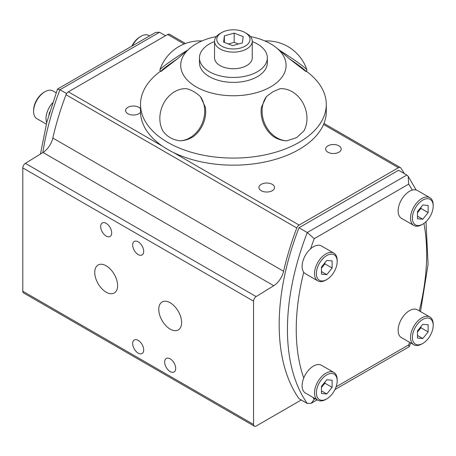<?xml version="1.0" encoding="UTF-8"?>
<svg xmlns="http://www.w3.org/2000/svg" width="456" height="456" viewBox="0 0 456 456"><rect width="100%" height="100%" fill="white"/><g stroke="black" fill="none" stroke-linecap="round" stroke-linejoin="round"><path stroke-width="0.68" d="M40.436 154.054L46.888 121.917L57.462 89.171L59.97 89.746L66.616 93.583M48.917 114.564L49.693 111.931M52.554 102.891A16.028 9.257 120 0 0 46.7 122.641M185.472 43.48L169.569 34.297A3.773 2.177 120 0 0 167.683 34.485L68.354 91.833A3.773 2.177 120 0 0 66.034 94.734A215.38 124.351 120 0 0 52.828 138.043A15.088 8.71 -60 0 1 42.989 152.475L25.376 163.356A3.773 2.177 120 0 0 22.8 167.922L22.8 291.219A3.773 2.177 120 0 0 23.581 292.946L254.345 426.178A3.773 2.177 -60 0 1 253.564 424.45L253.564 301.154A3.773 2.177 -60 0 1 256.141 296.588L273.754 285.707A15.088 8.71 120 0 0 283.592 271.274A215.38 124.351 -60 0 1 296.799 227.966A3.773 2.177 -60 0 1 299.119 225.064L398.447 167.717A3.773 2.177 -60 0 1 400.334 167.529A3.773 2.177 -60 0 1 400.767 167.939A215.38 124.351 -60 0 1 404.324 173.588M111.691 232.896A7.798 4.503 60 0 1 110.073 236.464A7.798 4.503 60 0 1 102.275 231.967A7.798 4.503 60 0 1 102.275 222.961A7.798 4.503 60 0 1 108.289 225.053A7.798 4.503 60 0 1 111.691 232.896M143.697 251.376A7.798 4.503 60 0 1 142.078 254.944A7.798 4.503 60 0 1 134.286 250.441A7.798 4.503 60 0 1 134.286 241.441A7.798 4.503 60 0 1 140.294 243.527A7.798 4.503 60 0 1 143.697 251.376M143.697 349.929A7.798 4.503 60 0 1 142.078 353.497A7.798 4.503 60 0 1 134.286 349A7.798 4.503 60 0 1 134.286 339.994A7.798 4.503 60 0 1 140.294 342.085A7.798 4.503 60 0 1 143.697 349.929M175.702 368.408A7.798 4.503 60 0 1 174.089 371.976A7.798 4.503 60 0 1 166.292 367.473A7.798 4.503 60 0 1 166.292 358.473A7.798 4.503 60 0 1 172.3 360.559A7.798 4.503 60 0 1 175.702 368.408M117.602 285.587A16.154 9.325 60 0 1 114.256 292.98A16.154 9.325 60 0 1 98.097 283.655A16.154 9.325 60 0 1 98.097 264.999A16.154 9.325 60 0 1 110.546 269.331A16.154 9.325 60 0 1 117.602 285.587M181.613 322.546A16.154 9.325 60 0 1 178.267 329.939A16.154 9.325 60 0 1 162.114 320.614A16.154 9.325 60 0 1 162.114 301.957A16.154 9.325 60 0 1 174.562 306.284A16.154 9.325 60 0 1 181.613 322.546M327.91 152.207A7.798 4.503 180 0 1 325.624 149.021A7.798 4.503 180 0 1 333.421 144.523A7.798 4.503 180 0 1 341.219 149.021A7.798 4.503 180 0 1 336.403 153.182A7.798 4.503 180 0 1 327.91 152.207M261.225 190.705A7.798 4.503 180 0 1 258.945 187.519A7.798 4.503 180 0 1 266.743 183.021A7.798 4.503 180 0 1 274.535 187.519A7.798 4.503 180 0 1 269.724 191.68A7.798 4.503 180 0 1 261.225 190.705M140.528 112.33A7.798 4.503 180 0 1 127.868 113.709A7.798 4.503 180 0 1 125.582 110.529A7.798 4.503 180 0 1 131.773 106.123A7.798 4.503 180 0 1 140.516 108.71M301.268 399.986L256.232 425.989A3.773 2.177 -60 0 1 254.345 426.178M165.534 35.728L159.532 32.262L155.673 32.387L57.604 89.005M132.343 45.856A16.028 9.257 -60 0 1 140.955 36.303A16.028 9.257 -60 0 1 148.97 35.511L149.614 35.881M140.955 36.303L140.02 36.845A14.712 8.493 120 0 0 131.852 46.136M46.312 124.135L36.925 118.714A16.028 9.257 -60 0 1 33.602 111.372A16.028 9.257 -60 0 1 44.939 91.741A16.028 9.257 -60 0 1 52.953 90.944L56.111 92.767M44.939 91.741L44.004 92.277A14.712 8.493 120 0 0 33.602 110.295L33.602 111.372M337.183 261.544A14.712 8.493 -60 0 1 326.781 279.562A14.712 8.493 -60 0 1 316.378 273.554A14.712 8.493 -60 0 1 326.781 255.537A14.712 8.493 -60 0 1 337.183 261.544L337.183 260.467A16.028 9.257 120 0 0 333.86 253.126A16.028 9.257 120 0 0 321.508 257.423A16.028 9.257 120 0 0 314.509 273.554A16.028 9.257 120 0 0 317.832 280.89L305.429 273.731A16.028 9.257 -60 0 1 303.742 272.215A16.028 9.257 -60 0 1 302.106 266.395A16.028 9.257 -60 0 1 310.622 248.805A203.119 117.272 -60 0 1 314.235 238.665L408.667 184.144L408.194 176.318L406.832 175.041L398.567 170.265L299.005 227.749A209.344 120.863 120 0 0 299.005 398.681L307.27 403.452L311.129 403.332L314.235 399.427A203.119 117.272 -60 0 1 312.907 397.364M299.005 227.749L307.27 232.52A209.344 120.863 120 0 0 307.27 403.452M314.235 238.665L307.27 232.52L406.832 175.041M409.625 342.331A203.119 117.272 -60 0 1 408.667 344.913L409.197 346.708L334.949 389.578M317.832 400.203L305.429 393.043A16.028 9.257 -60 0 1 302.106 385.708A16.028 9.257 -60 0 1 303.742 377.995A16.028 9.257 -60 0 1 321.457 365.279L333.86 372.438A16.028 9.257 120 0 0 321.508 376.736A16.028 9.257 120 0 0 314.509 392.867A16.028 9.257 120 0 0 317.832 400.203A16.028 9.257 120 0 0 325.846 399.41L326.781 398.869A14.712 8.493 -60 0 1 316.378 392.867A14.712 8.493 -60 0 1 326.781 374.849A14.712 8.493 -60 0 1 337.183 380.857A14.712 8.493 -60 0 1 326.781 398.869M337.183 380.857L337.183 379.78A16.028 9.257 120 0 0 333.86 372.438M321.446 386.386L326.781 379.745L332.116 380.224L332.116 387.338L326.781 393.973L321.446 393.494L321.446 386.386M326.781 393.973L321.446 390.895M321.446 387.492L324.911 383.177L324.911 382.071M332.116 387.338L324.911 383.177M413.848 225.458L401.445 218.299A16.028 9.257 -60 0 1 398.128 210.957A16.028 9.257 -60 0 1 412.287 190.106A16.028 9.257 -60 0 1 417.479 190.528L429.883 197.693A16.028 9.257 120 0 0 417.525 201.985A16.028 9.257 120 0 0 410.531 218.116A16.028 9.257 120 0 0 413.848 225.458A16.028 9.257 120 0 0 421.863 224.665L422.797 224.124A14.712 8.493 -60 0 1 412.395 218.116A14.712 8.493 -60 0 1 422.797 200.099A14.712 8.493 -60 0 1 433.2 206.106A14.712 8.493 -60 0 1 422.797 224.124M413.848 344.77L401.445 337.611A16.028 9.257 -60 0 1 398.128 330.269A16.028 9.257 -60 0 1 405.122 314.138A16.028 9.257 -60 0 1 417.479 309.841L429.883 317A16.028 9.257 120 0 0 417.525 321.298A16.028 9.257 120 0 0 410.531 337.429A16.028 9.257 120 0 0 413.848 344.77A16.028 9.257 120 0 0 421.863 343.972L422.797 343.436A14.712 8.493 -60 0 1 412.395 337.429A14.712 8.493 -60 0 1 422.797 319.411A14.712 8.493 -60 0 1 433.2 325.419A14.712 8.493 -60 0 1 422.797 343.436M433.2 325.419L433.2 324.341A16.028 9.257 120 0 0 429.883 317M417.462 330.948L422.797 324.313L428.133 324.786L428.133 331.9L422.797 338.534L417.462 338.061L417.462 330.948M422.797 338.534L417.462 335.456M417.462 332.059L420.934 327.744L420.934 326.633M428.133 331.9L420.934 327.744M310.622 248.805A16.028 9.257 -60 0 1 321.457 245.966L333.86 253.126M317.832 280.89A16.028 9.257 120 0 0 325.846 280.098L326.781 279.562M321.446 267.073L326.781 260.439L332.116 260.912L332.116 268.025L326.781 274.66L321.446 274.187L321.446 267.073M321.446 268.179L324.911 263.87L324.911 262.759M332.116 268.025L324.911 263.87M326.781 274.66L321.446 271.582M433.2 206.106L433.2 205.029A16.028 9.257 120 0 0 429.883 197.693M417.462 211.635L422.797 205L428.133 205.479L428.133 212.587L422.797 219.228L417.462 218.749L417.462 211.635M417.462 212.747L420.934 208.432L420.934 207.32M428.133 212.587L420.934 208.432M422.797 219.228L417.462 216.144M306.307 71.182L308.17 72.641A92.887 53.626 180 0 1 326.285 104.458L326.285 111.543A92.887 53.626 180 0 1 299.079 149.46A92.887 53.626 180 0 1 197.858 161.088A92.887 53.626 180 0 1 140.516 111.543L140.516 104.458A92.887 53.626 180 0 1 158.631 72.641L160.495 71.182M326.285 104.458A92.887 53.626 180 0 1 299.079 142.38A92.887 53.626 180 0 1 197.858 154.003A92.887 53.626 180 0 1 140.516 104.458M286.824 140.813L296.639 137.604L303.873 130.969A26.687 21.706 -111.4 0 0 302.784 102.714A26.687 21.706 -111.4 0 0 280.064 88.715L273.098 91.627L266.378 96.615L261.419 107.274A26.687 21.706 -111.4 0 0 273.685 136.732C277.789 139.308 282.173 140.665 286.824 140.813A26.687 21.706 -111.4 0 1 265.654 125.645A26.687 21.706 -111.4 0 1 266.378 96.615M250.435 36.56A52.691 30.421 180 0 1 275.812 47.299A52.691 30.421 180 0 1 270.659 86.857A52.691 30.421 180 0 1 199.044 88.407A52.691 30.421 180 0 1 190.99 47.299A52.691 30.421 180 0 1 216.366 36.56M200.423 96.615C196.029 92.585 191.463 89.952 186.738 88.715A26.687 21.706 111.4 0 0 164.017 102.714A26.687 21.706 111.4 0 0 162.929 130.969C166.89 136.543 172.573 139.827 179.977 140.813C184.629 140.665 189.012 139.308 193.116 136.732A26.687 21.706 111.4 0 0 205.388 107.274L200.423 96.615A26.687 21.706 111.4 0 1 201.147 125.645A26.687 21.706 111.4 0 1 179.977 140.813M186.738 50.639A26.687 1.898 147.1 0 0 159.862 70.013A26.687 1.898 147.1 0 0 159.868 70.207L160.837 71.581L177.447 58.79L190.99 47.299M280.064 50.639L289.355 58.79L305.965 71.581L306.934 70.207A26.687 1.898 -147.1 0 0 306.939 70.013A26.687 1.898 -147.1 0 0 303.4 66.61A26.687 1.898 -147.1 0 0 280.064 50.639L275.812 47.299M305.965 71.581A26.687 1.898 -147.1 0 0 289.355 58.79M177.447 58.79A26.687 1.898 147.1 0 0 160.837 71.581M252.259 41.564A33.949 19.602 180 0 1 267.347 57.861L267.347 62.791A33.949 19.602 180 0 1 257.406 76.648A33.949 19.602 180 0 1 220.408 80.894A33.949 19.602 180 0 1 199.454 62.791L199.454 57.861A33.949 19.602 180 0 1 214.542 41.564M267.347 57.861A33.949 19.602 180 0 1 257.406 71.717A33.949 19.602 180 0 1 220.408 75.97A33.949 19.602 180 0 1 199.454 57.861M252.259 41.228L252.259 57.861A18.861 10.887 180 0 1 233.404 68.748A18.861 10.887 180 0 1 214.542 57.861L214.542 41.228A18.861 10.887 -0 0 0 233.404 52.121A18.861 10.887 -0 0 0 252.259 41.228A18.861 10.887 -0 0 0 246.736 33.533L245.134 32.604A16.598 9.582 180 0 1 245.134 46.159A16.598 9.582 180 0 1 221.667 46.159A16.598 9.582 180 0 1 221.667 32.604A16.598 9.582 180 0 1 234.572 29.822A16.598 9.582 180 0 1 245.134 32.604M221.667 32.604L220.066 33.533A18.861 10.887 -0 0 0 214.542 41.228M223.611 42.134L224.38 35.864L234.167 33.111L243.19 36.628L242.421 42.904L232.634 45.651L223.611 42.134M234.167 33.111L234.167 42.351L228.353 43.987M224.38 35.864L224.38 42.431M238.448 44.021L234.167 42.351M42.841 152.566A209.344 120.863 -60 0 1 59.97 89.746L159.532 32.262M22.8 167.922L253.564 301.154M253.564 424.45L22.8 291.219M167.683 34.485L184.15 43.993M323.543 124.471L398.447 167.717M299.119 225.064L173.4 152.475M162.496 146.182L68.354 91.833M256.141 296.588L25.376 163.356M66.034 94.734L296.799 227.966M283.592 271.274L52.828 138.043M42.989 152.475L273.754 285.707M408.667 344.913L336.1 386.808M315.364 398.778L314.235 399.427M303.742 377.995A203.119 117.272 -60 0 1 303.742 272.215M408.667 184.144A203.119 117.272 -60 0 1 412.287 190.106M423.915 223.411A203.119 117.272 -60 0 1 419.281 310.884M400.334 167.529L323.971 123.445M317.188 399.832L311.129 403.332M409.34 346.543L410.696 342.946M420.489 311.579L428.087 264.423L425.989 221.701M416.117 189.975L408.194 176.318M306.939 70.013A42.248 42.248 0 0 0 264.862 40.943M201.94 40.943A42.248 42.248 0 0 0 159.862 70.013"/></g></svg>
